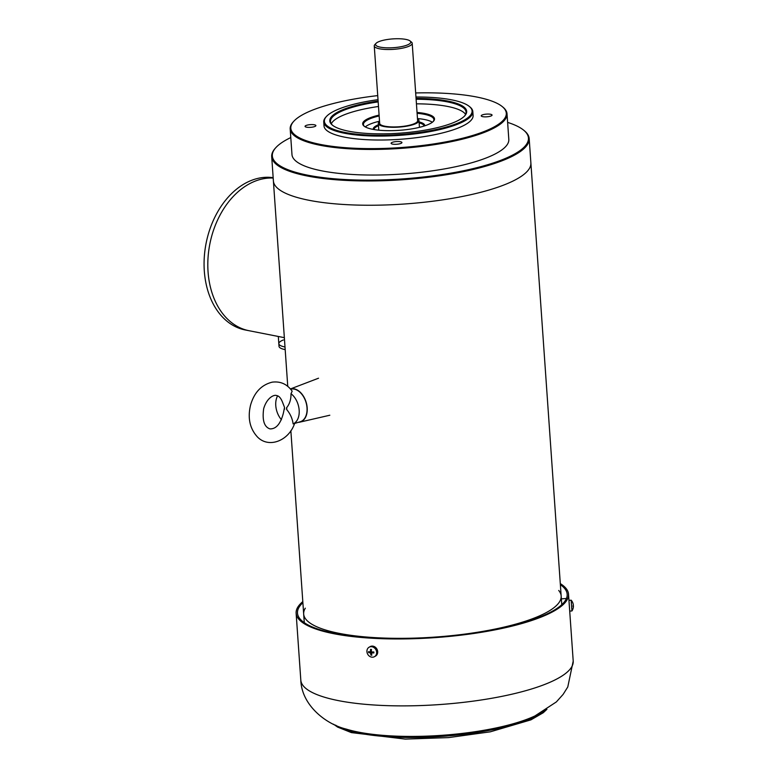 <?xml version="1.0" encoding="UTF-8"?>
<svg xmlns="http://www.w3.org/2000/svg" width="778" height="778" viewBox="0 0 778 778"><rect width="100%" height="100%" fill="white"/><g stroke="black" fill="none" stroke-linecap="round" stroke-linejoin="round"><path stroke-width="1.17" d="M290.641 389.185A16.98 11.145 73.1 0 1 307.009 407.808A16.98 11.145 73.1 0 1 300.259 421.754L293.111 423.893A16.98 11.145 73.1 0 0 299.17 410.201A16.98 11.145 73.1 0 0 291.001 393.707C291.079 399.445 289.601 404.142 286.547 407.818A1.702 1.118 73.1 0 1 286.674 409.51C290.282 413.838 292.421 418.632 293.111 423.893M281.451 419.731A16.98 11.145 73.1 0 1 277.59 395.895M294.609 423.446C288.93 440.601 268.945 448.76 257.499 437.012C249.826 428.639 247.501 418.039 250.535 405.221C254.134 392.569 261.35 384.886 272.183 382.163C280.469 381.103 287.131 384.108 292.168 391.198L291.001 393.707M284.544 407.429L282.92 403.247C281.169 398.365 279.039 395.808 276.53 395.564C274.537 394.436 267.049 397.159 263.674 408.664C262.089 420.227 264.189 426.966 269.976 428.892C276.141 429.077 280.615 423.796 283.396 413.05L284.544 407.429A1.702 1.118 73.1 0 0 284.66 409.111M286.547 407.818L286.674 409.51M318.533 378.205L290.437 388.942A17.242 11.32 73.1 0 1 306.289 402.722A17.242 11.32 73.1 0 1 299.841 422.133A17.242 11.32 73.1 0 1 298.392 422.318M287.753 386.335L273.389 180.914A129.06 32.18 -4 0 0 404.375 204.011A129.06 32.18 -4 0 0 530.878 162.903L529.186 138.63A129.06 32.18 -4 0 0 524.265 130.665L523.565 130.101A128.38 32.015 -4 0 0 507.616 122.389M305.307 608.182A129.06 32.18 -4 0 0 303.673 613.998A129.06 32.18 -4 0 0 434.669 637.104A129.06 32.18 -4 0 0 561.162 595.997A129.06 32.18 -4 0 0 558.73 590.453M285.001 346.988A21.735 5.417 176 0 1 278.825 343.691A21.735 5.417 176 0 1 283.328 339.986A21.735 5.417 176 0 0 278.825 343.691A21.735 5.417 -4 0 0 285.001 346.988A21.735 5.417 176 0 1 278.825 343.691L279.01 346.317A21.735 5.417 176 0 0 279.088 346.687A21.735 5.417 176 0 1 279.01 346.317L278.32 336.475M285.186 349.614A21.735 5.417 176 0 1 279.088 346.687A21.735 5.417 176 0 0 285.186 349.614M284.349 337.662L248.979 330.699A77.43 55.131 -78.9 0 1 209.126 248.036A77.43 55.131 -78.9 0 1 273.195 178.055A77.43 55.131 101.1 0 0 209.126 248.036A77.43 55.131 101.1 0 0 248.979 330.699L245.235 329.969A77.43 55.131 -78.9 0 1 205.83 244.72A77.43 55.131 -78.9 0 1 273.166 177.676M374.49 656.661L375.531 656.068A5.436 4.678 -119.8 0 0 377.437 650.301A5.436 4.678 -119.8 0 0 372.458 646.1A5.436 4.678 -119.8 0 0 370.134 646.635L369.093 647.228A5.436 4.678 -119.8 0 0 367.731 654.269A5.436 4.678 -119.8 0 0 374.49 656.661A5.436 4.678 -119.8 0 0 376.406 650.894A5.436 4.678 -119.8 0 0 371.427 646.693A5.436 4.678 -119.8 0 0 369.093 647.228M371.446 649.465A2.986 2.567 -119.8 0 0 370.552 649.416A8.821 3.919 93.3 0 0 370.493 651.896A8.821 2.198 176 0 1 368.529 651.643A2.986 2.567 -119.8 0 0 368.597 652.616A8.821 2.198 -4 0 0 370.561 652.868A8.821 3.919 93.3 0 0 370.95 655.105A2.986 2.567 -119.8 0 0 371.845 655.154A8.821 3.919 -86.7 0 1 371.466 652.927A8.821 2.198 -4 0 0 373.868 652.927A2.986 2.567 -119.8 0 0 373.8 651.954A8.821 2.198 176 0 1 371.398 651.954A8.821 3.919 -86.7 0 1 371.446 649.465M371.466 652.927L373.372 652.372A1.556 1.342 -119.8 0 0 373.401 652.178M373.868 652.927L373.372 652.372M371.728 652.771L371.806 652.159L368.597 652.616M370.493 651.896L371.378 651.39M371.388 650.32L370.552 649.416M371.407 650.009A2.256 1.945 -119.8 0 0 370.795 650.019M373.401 652.771A2.256 1.945 -119.8 0 0 373.372 651.964M369.375 651.779A2.256 1.945 -119.8 0 0 369.462 652.538M371.806 652.159L370.561 652.868M370.95 655.105L371.524 653.481M371.096 654.269A2.256 1.945 -119.8 0 0 371.67 654.356M569.088 602.24L569.69 610.749M568.951 600.285L571.149 600.276L571.956 610.944A8.83 8.83 0 0 0 573.415 605.994A8.821 8.529 -14.6 0 1 573.094 608.386M573.114 603.864A8.821 8.529 165.4 0 0 572.627 602.444L572.696 602.687A8.821 8.529 -14.6 0 1 573.347 605.012A8.821 2.198 176 0 1 573.016 605.654L573.085 606.626A8.821 2.198 -4 0 0 573.415 605.994A8.821 2.198 -4 0 0 573.415 605.984L573.036 606.013M573.347 605.984A8.821 8.529 165.4 0 0 573.347 605.741A8.821 2.198 -4 0 0 573.162 605.488M302.807 601.608A136.529 34.047 -4 0 0 296.126 613.21A136.529 34.047 -4 0 0 434.708 637.649A136.529 34.047 -4 0 0 568.524 594.159A136.529 34.047 -4 0 0 560.296 583.607M302.885 602.697A135.168 33.707 -4 0 0 297.488 613.113A135.168 33.707 -4 0 0 434.678 637.308A135.168 33.707 -4 0 0 567.172 594.256A135.168 33.707 -4 0 0 560.374 584.686M417.494 118.888A20.374 5.076 176 0 1 418.972 120.619A20.374 5.076 176 0 1 406.379 126.24A20.374 5.076 176 0 1 383.943 126.513A20.374 5.076 176 0 1 378.322 123.459A20.374 5.076 176 0 1 379.547 121.543M410.084 40.971L411.484 42.109A19.022 4.746 176 0 1 412.204 43.276L417.621 120.707A19.022 4.746 176 0 1 405.863 125.958A19.022 4.746 176 0 1 384.925 126.221A19.022 4.746 176 0 1 379.674 123.362L374.257 45.931A19.022 4.746 176 0 1 374.811 44.667L376.037 43.354A17.661 4.405 176 0 1 392.832 38.9A17.661 4.405 176 0 1 410.084 40.971A17.661 4.405 176 0 1 401.895 46.554A17.661 4.405 176 0 1 380.393 47.176A17.661 4.405 176 0 1 376.037 43.354M412.204 43.276A19.022 4.746 176 0 1 400.446 48.528A19.022 4.746 176 0 1 379.508 48.79A19.022 4.746 176 0 1 374.257 45.931M290.855 430.691L303.673 613.998A129.06 32.18 -4 0 0 434.669 637.104A129.06 32.18 -4 0 0 561.162 595.997L530.878 162.903A129.06 32.18 -4 0 1 404.375 204.011A129.06 32.18 -4 0 1 273.389 180.914L271.697 156.631A129.06 32.18 -4 0 0 402.683 179.728A129.06 32.18 -4 0 0 529.186 138.63M561.162 595.997L561.774 604.681M378.478 125.705A25.129 6.263 -4 0 0 373.985 129.547M424.117 126.036A25.129 6.263 -4 0 0 419.138 122.866M378.409 124.772A25.81 6.438 -4 0 0 373.323 129.43M424.749 125.832A25.81 6.438 -4 0 0 419.07 121.922M379.528 121.212A35.321 8.811 -4 0 0 374.685 122.496A35.321 8.811 -4 0 0 365.29 126.931M432.354 122.243A35.321 8.811 -4 0 0 417.475 118.557M379.158 115.961A35.321 8.811 -4 0 0 374.315 117.245A35.321 8.811 -4 0 0 363.414 124.499A35.321 8.811 -4 0 0 364.435 126.396M433.132 121.592A35.321 8.811 -4 0 0 433.881 119.569A35.321 8.811 -4 0 0 417.105 113.306M379.1 115.105A36.002 8.976 -4 0 0 373.8 116.496A36.002 8.976 -4 0 0 364.065 126.114A36.002 8.976 -4 0 0 399.231 130.334A36.002 8.976 -4 0 0 433.463 121.261A36.002 8.976 -4 0 0 417.047 112.45M378.497 106.489A67.929 16.941 -4 0 0 351.802 112.168A67.929 16.941 -4 0 0 331.311 123.78M465.575 114.385A67.929 16.941 -4 0 0 416.444 103.834M378.176 101.899A67.929 16.941 -4 0 0 351.481 107.578A67.929 16.941 -4 0 0 330.524 121.524A67.929 16.941 -4 0 0 332.77 125.433M464.359 116.233A67.929 16.941 -4 0 0 466.041 112.051A67.929 16.941 -4 0 0 416.123 99.244M378.118 101.062A68.6 17.106 -4 0 0 350.975 106.829A68.6 17.106 -4 0 0 332.41 125.151A68.6 17.106 -4 0 0 399.425 133.194A68.6 17.106 -4 0 0 464.67 115.903A68.6 17.106 -4 0 0 416.065 98.407M378.02 99.662A74.036 18.458 -4 0 0 347.231 106.09A74.036 18.458 -4 0 0 326.536 116.379A74.036 18.458 -4 0 0 399.522 134.545A74.036 18.458 -4 0 0 469.27 106.401A74.036 18.458 -4 0 0 415.967 97.007M326.536 116.379L325.924 117.04A74.717 18.633 -4 0 0 323.745 122A74.717 18.633 -4 0 0 399.581 135.372A74.717 18.633 -4 0 0 472.82 111.575A74.717 18.633 -4 0 0 469.97 106.965L469.27 106.401M323.745 122L324.018 125.939A74.717 18.633 -4 0 0 399.853 139.311A74.717 18.633 -4 0 0 473.092 115.514L472.82 111.575M377.738 95.606A108.006 26.929 -4 0 0 324.154 106.08A108.006 26.929 -4 0 0 293.967 121.086A108.006 26.929 -4 0 0 400.437 147.587A108.006 26.929 -4 0 0 502.18 106.528A108.006 26.929 -4 0 0 415.676 92.952M306.736 125.248A5.436 1.352 -4 0 0 305.054 126.367A5.436 1.352 -4 0 0 306.561 127.184A5.436 1.352 -4 0 0 312.542 127.106A5.436 1.352 -4 0 0 315.897 125.608A5.436 1.352 -4 0 0 312.571 124.597A5.436 1.352 -4 0 0 306.736 125.248M482.895 114.726A5.436 1.352 -4 0 0 481.212 115.844A5.436 1.352 -4 0 0 486.727 116.817A5.436 1.352 -4 0 0 492.056 115.086A5.436 1.352 -4 0 0 490.558 114.269A5.436 1.352 -4 0 0 482.895 114.726M392.773 142.179A5.436 1.352 -4 0 0 391.091 143.298A5.436 1.352 -4 0 0 394.427 144.309A5.436 1.352 -4 0 0 400.252 143.658A5.436 1.352 -4 0 0 401.934 142.539A5.436 1.352 -4 0 0 398.599 141.528A5.436 1.352 -4 0 0 392.773 142.179M293.967 121.086L293.355 121.747A108.677 27.094 -4 0 0 290.184 128.963A108.677 27.094 -4 0 0 400.495 148.413A108.677 27.094 -4 0 0 507.023 113.802A108.677 27.094 -4 0 0 502.88 107.092L502.18 106.528M290.184 128.963L291.974 154.55A108.677 27.094 -4 0 0 402.284 174.009A108.677 27.094 -4 0 0 508.812 139.388L507.023 113.802M290.787 137.56A128.38 32.015 -4 0 0 276.064 147.402A128.38 32.015 -4 0 0 402.625 178.901A128.38 32.015 -4 0 0 523.565 130.101M276.064 147.402L275.461 148.063A129.06 32.18 -4 0 0 271.697 156.631M335.464 725.096A111.118 27.707 -4 0 0 441.612 736.426A111.118 27.707 -4 0 0 545.145 710.44M573.211 661.096A136.529 34.047 -4 0 1 439.385 704.576A136.529 34.047 -4 0 1 300.814 680.147C301.582 704.975 325.612 724.192 346.327 729.122A112.489 28.047 -4 0 0 534.953 715.935L556.348 701.931L563.126 694.384L567.775 686.984L573.211 661.096L568.524 594.159M299.841 422.133L329.814 415.228M569.71 611.119L571.956 610.944M572.637 602.454A8.83 8.83 0 0 0 571.091 600.12M333.529 724.211L337.623 727.09L351.374 732.604L405.328 739.1L448.517 737.602L490.325 731.816L530.917 719.864L543.268 712.726L546.934 709.293M300.814 680.147L296.126 613.21M419.449 127.339L418.972 120.619M378.789 130.189L378.322 123.459M303.673 613.998L304.286 622.682M561.366 598.875L566.433 598.467"/></g></svg>
